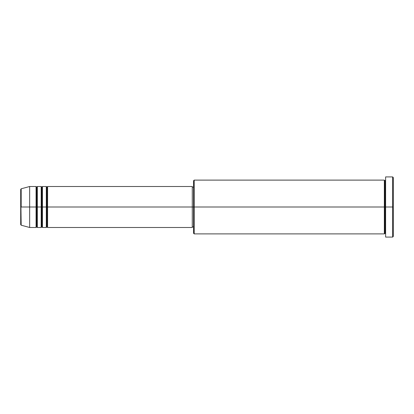 <?xml version="1.0" encoding="UTF-8"?>
<svg xmlns="http://www.w3.org/2000/svg" width="414" height="414" viewBox="0 0 414 414"><rect width="100%" height="100%" fill="white"/><g stroke="black" fill="none" stroke-linecap="round" stroke-linejoin="round"><path stroke-width="0.62" d="M20.7 207L20.7 224.595L20.7 207L20.7 224.595L21.176 225.211L20.7 189.405L20.7 207L29.663 207L21.176 207L21.176 188.789L21.176 207L21.176 188.789L20.7 189.405L20.7 207M385.615 233.889L384.979 233.248L384.337 233.889L384.337 180.111L384.337 207L384.979 207L384.979 180.752L384.979 207L384.979 180.752L384.979 207L385.615 207L385.615 237.087L385.615 176.913L385.615 207L392.658 207L392.658 237.087L392.658 207L393.3 207L393.3 177.549L393.3 236.451L393.3 207L194.197 207L194.197 233.889L194.197 207L192.277 207L192.277 227.488L192.277 207L47.589 207L47.589 186.512L47.589 207L46.948 207L46.948 187.154L46.948 207L46.306 207L46.306 186.512L46.306 207L42.466 207L42.466 186.512L42.466 207L41.824 207L41.824 187.154L41.824 207L41.188 207L41.188 186.512L41.188 207L37.343 207L37.343 186.512L37.343 207L36.706 207L36.706 187.154L36.706 207L36.065 207L36.065 186.512L36.065 207L29.663 207L29.663 227.488L29.663 207L36.065 207L36.065 186.512L29.663 186.512L29.663 207L29.663 186.512L21.176 188.789M47.589 227.488L46.948 226.846L46.306 227.488L46.306 207L46.948 207L46.948 187.154L46.948 226.846L46.948 207L46.948 226.846L46.948 207L47.589 207L47.589 227.488L192.277 227.488M42.466 227.488L41.824 226.846L41.188 227.488L41.188 207L41.824 207L41.824 187.154L41.824 226.846L41.824 207L41.824 226.846L41.824 207L42.466 207L42.466 227.488L46.306 227.488M37.343 227.488L36.706 226.846L36.065 227.488L36.065 207L36.706 207L36.706 187.154L36.706 226.846L36.706 207L36.706 226.846L36.706 207L37.343 207L37.343 227.488L41.188 227.488M36.065 186.512L36.706 187.154L37.343 186.512L37.343 207L41.188 207L41.188 186.512L41.824 187.154L42.466 186.512L42.466 207L46.306 207L46.306 186.512L46.948 187.154L47.589 186.512L47.589 207L192.277 207L192.277 186.512L192.277 207L193.555 207L193.555 233.248L193.555 180.752L193.555 207L384.337 207L384.337 180.111L194.197 180.111L194.197 207L194.197 180.111L193.555 180.752M392.658 207L392.658 176.913L392.658 207M384.337 207L384.337 233.889L384.337 207M384.979 207L384.979 233.248L384.979 207M36.065 207L36.065 227.488L36.065 207M37.343 207L37.343 227.488L37.343 207M41.188 207L41.188 227.488L41.188 207M42.466 207L42.466 227.488L42.466 207M46.306 207L46.306 227.488L46.306 207M47.589 207L47.589 227.488L47.589 207M384.337 233.889L194.197 233.889L193.555 233.248M385.615 237.087L392.658 237.087L393.3 236.451M384.337 180.111L384.979 180.752L385.615 180.111M193.555 226.846L192.277 226.846M36.065 227.488L29.663 227.488L21.176 225.211M41.188 186.512L37.343 186.512M393.3 177.549L392.658 176.913L385.615 176.913M193.555 187.154L192.277 187.154M192.277 186.512L47.589 186.512M46.306 186.512L42.466 186.512"/></g></svg>
